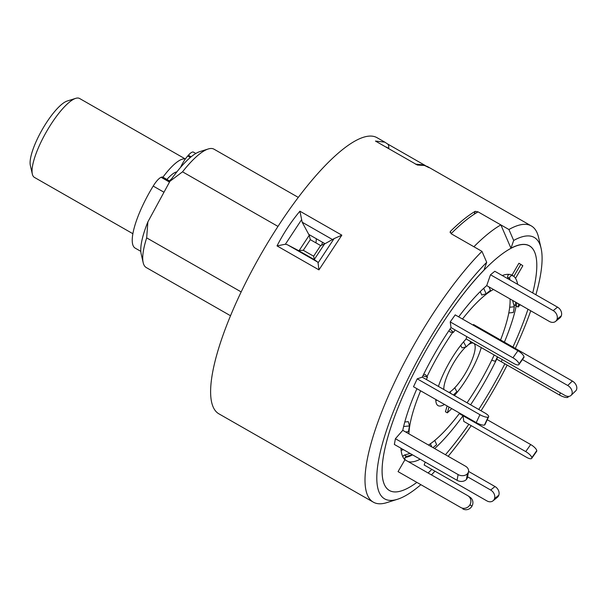 <?xml version="1.0" encoding="UTF-8"?>
<svg xmlns="http://www.w3.org/2000/svg" width="607" height="607" viewBox="0 0 607 607"><rect width="100%" height="100%" fill="white"/><g stroke="black" fill="none" stroke-linecap="round" stroke-linejoin="round"><path stroke-width="0.91" d="M185.347 158.981L79.563 98.478A45.457 12.223 119.8 0 0 78.614 98.114A45.457 12.223 119.8 0 0 75.7 98.357A45.457 12.223 119.8 0 0 46.375 131.871A45.457 12.223 119.8 0 0 32.353 174.141A45.457 12.223 119.8 0 0 34.424 177.403L132.88 233.718M162.926 177.176A45.457 12.223 -60.2 0 1 185.036 158.981A45.457 12.223 -60.2 0 1 185.302 159.049M32.353 174.141L30.35 165.445A38.643 10.395 -60.2 0 1 42.27 129.519A38.643 10.395 -60.2 0 1 67.195 101.028L75.7 98.357M166.902 179.452A30.684 8.255 -60.2 0 1 176.849 171.895M171.811 178.595A28.415 7.641 119.8 0 0 169.49 180.924M180.605 167.342A13.635 3.665 -60.2 0 1 187.715 155.984L188.375 155.233A13.635 3.665 -60.2 0 1 193.474 152.137L195.803 153.472M140.809 251.344L135.202 248.134A56.823 15.281 -60.2 0 1 136.446 220.652A56.823 15.281 -60.2 0 1 153.192 186.068A13.635 3.665 -60.2 0 1 161.128 177.305L161.591 177.138A13.635 3.665 -60.2 0 1 162.866 177.138L169.983 181.205M158.776 201.82A56.823 15.281 -60.2 0 1 159.026 201.365M429.028 167.676L424.551 165.483L417.373 165.036L375.452 141.059L384.868 142.167L387.585 143.996M415.492 164.156L422.813 164.808L427.609 166.614L531.345 225.941A159.11 42.786 -60.2 0 1 538.568 237.367L541.08 248.255A150.566 40.487 -60.2 0 1 535.882 294.752M341.832 235.167L318.948 269.872L318.06 262.914L334.078 238.619L341.832 235.167L299.911 211.19C291.185 221.623 283.552 233.194 277.027 245.896L285.396 244.226L287.346 244.72L298.371 250.494L303.295 250.289L313.622 256.2L314.434 259.682L317.802 262.141L318.06 262.914M420.712 484.826A150.566 40.487 -60.2 0 1 397.524 499.258L386.871 502.611A159.11 42.786 -60.2 0 1 373.358 502.171L218.968 413.868A159.11 42.786 -60.2 0 1 254.47 265.904A159.11 42.786 -60.2 0 1 376.947 137.645L384.853 142.167M373.358 502.171A159.11 42.786 -60.2 0 1 408.86 354.207A159.11 42.786 -60.2 0 1 481.958 251.359L451.092 233.703L450.379 231.426L450.053 232.375M474.181 214.225L475.19 211.335A159.11 42.786 119.8 0 0 450.379 231.426M475.19 211.335L478.058 211.858L508.924 229.514A159.11 42.786 -60.2 0 1 531.345 225.941M241.184 291.929L146.674 237.876A68.189 18.339 119.8 0 0 143.184 262.664A68.189 18.339 119.8 0 0 146.279 267.566L230.546 315.754M143.184 262.664L141.181 253.976A61.368 16.503 -60.2 0 1 147.873 221.896L169.93 181.281A61.368 16.503 -60.2 0 1 199.688 151.667L208.201 148.988A68.189 18.339 119.8 0 0 182.532 171.827L169.93 181.281M146.674 237.876L147.873 221.896M508.924 229.514L513.674 240.455A150.566 40.487 -60.2 0 1 541.08 248.255M530.753 310.807A150.566 40.487 -60.2 0 1 515.305 348.403M507.164 365.095A150.566 40.487 -60.2 0 1 500.646 377.471A150.566 40.487 -60.2 0 1 481.032 410.772M471.199 425.651A150.566 40.487 -60.2 0 1 448.171 456.289M434.969 471.191A150.566 40.487 -60.2 0 1 431.395 474.864M397.524 499.258A150.566 40.487 -60.2 0 1 418.337 358.82A150.566 40.487 -60.2 0 1 486.708 262.3L481.958 251.359M498.006 376.871A140.923 37.9 -60.2 0 1 478.748 409.467A140.923 37.9 119.8 0 0 490.79 389.724A140.923 37.9 119.8 0 0 504.872 363.783A140.923 37.9 -60.2 0 1 498.006 376.871M468.839 424.301A140.923 37.9 -60.2 0 1 445.439 454.734A140.923 37.9 119.8 0 0 468.839 424.301M431.827 469.393A140.923 37.9 -60.2 0 1 428.094 472.974A140.923 37.9 119.8 0 0 431.827 469.393M513.674 240.455L510.973 248.225A140.923 37.9 -60.2 0 1 535.86 255.934A140.923 37.9 119.8 0 0 428.185 346.559A140.923 37.9 119.8 0 0 401.493 490.858A140.923 37.9 119.8 0 0 416.69 482.527A140.923 37.9 -60.2 0 1 401.493 490.858A140.923 37.9 -60.2 0 1 420.97 359.412A140.923 37.9 -60.2 0 1 484.007 270.062L486.708 262.3M510.973 248.225L500.866 224.901L478.058 211.858A159.11 42.786 -60.2 0 0 451.092 233.703L473.9 246.745A159.11 42.786 -60.2 0 1 500.866 224.901M535.86 255.934A140.923 37.9 -60.2 0 1 532.734 292.953A140.923 37.9 119.8 0 0 535.86 255.934M527.976 309.221A140.923 37.9 -60.2 0 1 512.938 347.052A140.923 37.9 119.8 0 0 527.976 309.221M316.27 238.71A45.457 12.223 -60.2 0 1 315.943 242.883M298.257 197.374L213.99 149.178A68.189 18.339 119.8 0 0 208.201 148.988M277.96 226.403L182.532 171.827M322.56 242.307A68.189 18.339 -60.2 0 1 321.528 245.319M299.046 250.714L309.229 235.281L302.18 222.215L299.911 211.19M334.078 238.619L324.495 244.014L314.312 259.447M301.413 219.939L285.396 244.226M313.622 256.2L320.633 245.562L310.306 239.659L303.295 250.289M320.633 245.562L324.495 244.014M309.229 235.281L310.306 239.659M308.917 234.499L324.98 243.688M388.677 148.442L388.7 148.328C388.988 145.824 388.465 144.284 387.107 143.707M388.7 148.328L386.295 147.084M467.064 402.79A92.249 24.811 119.8 0 0 479.978 382.273A92.249 24.811 119.8 0 0 494.189 354.974M500.57 339.981A92.249 24.811 119.8 0 0 510.047 298.963M493.483 289.486A92.249 24.811 119.8 0 0 462.473 319.039M452.708 332.34A92.249 24.811 119.8 0 0 438.998 354.01A92.249 24.811 119.8 0 0 427.017 376.598M454.423 395.552A43.188 11.616 119.8 0 0 469.082 374.754A43.188 11.616 119.8 0 0 481.26 347.583M449.043 392.479A28.605 7.694 119.8 0 0 465.842 372.523A28.605 7.694 119.8 0 0 474.993 345.36A28.605 7.694 119.8 0 0 468.247 344.875M465.736 346.984A28.605 7.694 119.8 0 0 453.133 363.76A28.605 7.694 119.8 0 0 443.808 389.482M470.6 404.808A106.832 28.726 119.8 0 0 483.218 384.504A106.832 28.726 119.8 0 0 496.723 359.124L559.434 394.99L560.428 392.866M517.634 284.319A106.832 28.726 119.8 0 0 514.038 276.534L512.02 275.146A106.832 28.726 119.8 0 0 502.262 275.525M459.302 413.617L463.012 415.734L463.786 421.41L526.497 457.276A6.821 2.17 -144.9 0 0 531.686 458.384A6.821 2.17 -144.9 0 0 531.815 457.724L531.808 457.678A6.821 2.17 -144.9 0 0 525.723 451.6L530.685 444.552A6.821 2.17 35.1 0 1 536.77 450.629L531.808 457.678M434.658 448.565A106.832 28.726 119.8 0 0 463.012 415.734L525.723 451.6M408.23 461.616A106.832 28.726 119.8 0 0 420.158 459.211M400.939 448.224A106.832 28.726 119.8 0 0 404.937 459.749L398.048 471.624L460.759 507.49A6.821 6.563 -55.4 0 0 469.886 504.857L469.939 504.758A6.821 6.563 -55.4 0 0 467.656 495.6L404.937 459.749M416.926 388.692A106.832 28.726 119.8 0 0 402.767 430.333L395.4 438.709L394.353 444.453L457.063 480.319L458.11 474.575A6.821 5.228 10.3 0 0 467.466 473.68L467.527 473.612A6.821 5.228 10.3 0 0 468.536 471.571A6.821 5.228 10.3 0 0 465.486 466.191L402.767 430.333M450.235 321.922L512.945 357.789L517.908 350.74L455.197 314.874L450.235 321.922L451.009 327.598A106.832 28.726 119.8 0 0 422.252 377.159L417.221 378.836L413.511 386.742L476.222 422.609L479.94 414.702A6.821 1.889 25.2 0 0 488.134 417.13L488.18 417.115A6.821 1.889 25.2 0 0 488.65 416.759A6.821 1.889 25.2 0 0 484.97 413.026L422.252 377.159M466.753 336.604L466.047 339.085A43.188 11.616 119.8 0 0 438.436 386.409M435.796 399.489A43.188 11.616 119.8 0 0 438.049 405.628A43.188 11.616 119.8 0 0 444.483 404.459M522.43 359.579L567.735 385.491L572.355 381.037L473.536 324.517L472.982 325.048M447.093 405.946L445.439 411.766L447.344 412.851L448.99 407.031M420.621 390.809A92.249 24.811 119.8 0 0 408.906 433.838M428.512 445.045A92.249 24.811 119.8 0 0 459.658 413.132M403.473 449.673L401.113 450.356M513.848 304.995A2.276 1.745 -169.7 0 1 515.191 305.367L518.112 307.043L518.689 303.902M504.387 342.158A106.832 28.726 119.8 0 0 516.216 305.951L515.191 305.367L515.768 302.233M425.188 462.094L424.172 465.015L486.882 500.889A6.821 5.402 -129 0 0 493.051 500.798A6.821 5.402 -129 0 0 494.462 498.764L494.493 498.673A6.821 5.402 -129 0 0 490.668 490.031L494.986 486.533A6.821 5.402 51 0 1 498.81 495.183L494.493 498.673M490.494 274.759L553.205 310.625L557.522 307.134L494.811 271.268L490.494 274.759L486.715 285.609A106.832 28.726 119.8 0 0 458.672 316.862M513.917 276.238L520.814 264.349L518.909 263.263L512.02 275.146L513.021 275.95A2.276 2.193 124.6 0 0 509.721 278.537L510.085 280.002M468.111 495.889L470.129 497.277A6.821 6.563 124.6 0 1 471.958 506.155L469.939 504.758M405.248 459.924A2.276 2.193 124.6 0 1 406.538 456.426L412.343 454.749M469.886 504.857L471.958 506.155M471.905 506.253A6.821 6.563 124.6 0 1 462.784 508.886M410.051 453.437L404.52 455.038A2.276 2.193 -55.4 0 0 402.873 456.881M398.048 471.624L460.759 507.49M494.462 498.764L498.779 495.266A6.821 5.402 51 0 1 497.368 497.308L493.051 500.798M468.558 471.419L494.986 486.533M467.58 476.821L490.668 490.031M431.782 446.919L430.393 443.793M432.996 447.617L436.645 444.665L434.771 440.439M531.815 457.724L536.778 450.675A6.821 2.17 35.1 0 1 536.649 451.335L531.686 458.384M487.262 419.718L530.685 444.552M460.023 413.344A2.276 0.721 -144.9 0 0 461.988 415.15L463.012 415.734L463.353 415.249M568.122 396.454A6.821 1.889 -154.8 0 0 568.106 396.417L567.628 397.418A6.821 1.889 -154.8 0 1 559.434 394.99M497.429 356.833L495.327 361.302L491.708 360.224M568.448 396.401L568.144 397.046A6.821 1.889 -154.8 0 1 567.674 397.41L567.628 397.418M567.674 397.41L568.144 396.401M512.794 300.533A2.276 1.745 10.3 0 0 512.778 300.594A2.276 1.745 10.3 0 0 512.809 301.216L514.341 306.77L513.294 312.522L508.772 312.954M514.341 306.77L509.69 307.218M518.112 307.043L520.138 304.737M509.273 274.379A2.276 2.193 -55.4 0 0 507.702 277.149L508.135 278.886M515.935 277.627L522.832 265.745L520.814 264.349M557.522 307.134A6.821 5.402 51 0 1 561.346 315.777L561.316 315.868A6.821 5.402 51 0 1 559.904 317.901L555.595 321.399A6.821 5.402 -129 0 0 556.998 319.358L561.316 315.868M561.346 315.777L557.029 319.274A6.821 5.402 -129 0 0 553.205 310.625M486.715 285.609L549.426 321.482A6.821 5.402 -129 0 0 555.595 321.399M488.946 286.891L490.456 290.298L486.139 293.796L481.761 295.017L480.251 291.595M483.703 288.287L486.139 293.796M517.908 350.74A6.821 2.17 35.1 0 1 523.993 356.817L524 356.863A6.821 2.17 35.1 0 1 523.871 357.531L518.917 364.579A6.821 2.17 -144.9 0 0 519.038 363.912L524 356.863M523.993 356.817L519.031 363.866A6.821 2.17 -144.9 0 0 512.945 357.789M451.009 327.598L513.719 363.464A6.821 2.17 -144.9 0 0 518.917 364.579M455.129 329.958L453.414 332.393L450.341 332.135L448.907 330.701M450.037 329.017L453.414 332.393M488.65 416.759L484.932 424.665A6.821 1.889 -154.8 0 1 484.462 425.029L488.18 417.115M426.349 379.504L427.449 377.159L425.598 374.792L423.694 374.231M488.134 417.13L484.462 425.029M484.424 425.037A6.821 1.889 -154.8 0 1 476.222 422.609M427.449 377.159L422.912 375.809M417.221 378.836L479.94 414.702M395.4 438.709L458.11 474.575M467.466 473.68L466.419 479.424A6.821 5.228 -169.7 0 1 457.063 480.319M468.536 471.571L467.489 477.322A6.821 5.228 -169.7 0 1 466.479 479.355L467.527 473.612M405.613 431.956L408.443 431.683L409.49 425.939L408.306 421.653L404.793 421.994M409.49 425.939L403.632 426.501M466.1 338.911L564.92 395.43A6.821 4.826 -134 0 0 571.066 395.369A6.821 4.826 -134 0 0 572.029 393.723A6.821 4.826 -134 0 0 567.735 385.491M572.355 381.037A6.821 4.826 46 0 1 576.65 389.262A6.821 4.826 46 0 1 575.686 390.908L571.066 395.369M463.566 341.878L466.176 346.878L462.026 347.872L460.728 345.36M470.182 341.248L470.797 342.416L466.176 346.878M449.984 391.925L450.804 393.488M453.421 394.982L456.821 391.705L454.772 387.782M451.745 408.61L447.344 412.851M187.715 155.984L190.325 157.479M153.192 186.068L163.981 192.237M161.591 177.138L169.672 181.759M161.128 177.305L169.49 182.092M188.375 155.233L191.129 156.811M417.373 165.036L375.452 141.059M318.948 269.872L277.027 245.896M332.644 239.636L302.18 222.215M287.346 244.72L317.802 262.141M314.434 259.682L298.371 250.494M509.85 279.053A106.832 28.726 119.8 0 0 509.683 278.325M405.195 457.466A106.832 28.726 119.8 0 0 412.555 454.863M435.834 400.688A43.188 11.616 119.8 0 0 436.881 400.112M406.538 456.426L404.52 455.038M467.868 417.828L467.527 418.314M462.329 414.664L461.988 415.15M502.232 359.579L501.238 361.704M497.725 356.999L496.723 359.124M516.785 302.817L516.216 305.951M507.702 277.149L509.721 278.537M511.542 274.933L513.021 275.95M387.448 143.882L425.325 165.552M474.993 345.36L474.628 343.79"/></g></svg>
